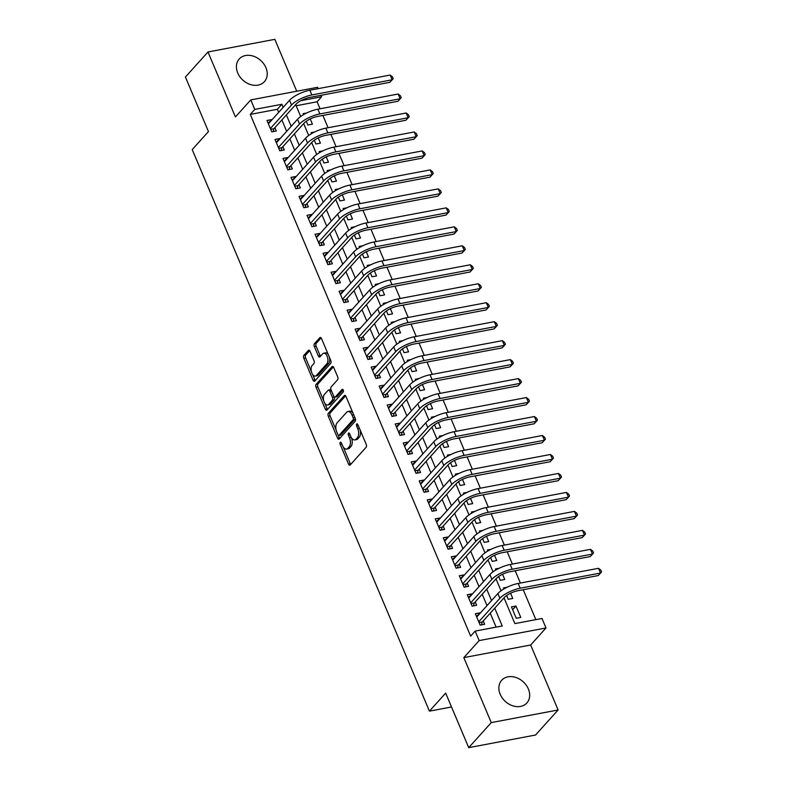 <?xml version="1.0" encoding="UTF-8"?>
<svg xmlns="http://www.w3.org/2000/svg" width="787" height="787" viewBox="0 0 787 787"><rect width="100%" height="100%" fill="white"/><g stroke="black" fill="none" stroke-linecap="round" stroke-linejoin="round"><path stroke-width="1.18" d="M340.23 442.314A1.495 0.797 -100.7 0 0 340.151 444.311L348.513 464.094A2.135 1.141 -100.7 0 0 349.792 465.206A2.135 1.141 -100.7 0 0 350.185 464.969L366.132 447.262A2.135 1.141 -100.7 0 0 366.23 444.419L357.869 424.636A1.495 0.797 -100.7 0 0 356.973 423.859A1.495 0.797 -100.7 0 0 356.698 424.016A1.495 0.797 -100.7 0 0 356.629 426.013L357.711 428.571A6.827 3.64 -100.7 0 1 357.396 437.68L356.068 439.156A6.827 3.64 -100.7 0 1 354.819 439.903A6.827 3.64 -100.7 0 1 350.717 436.342L349.635 433.785A1.495 0.797 -100.7 0 0 348.739 433.007A1.495 0.797 -100.7 0 0 348.464 433.165A1.495 0.797 -100.7 0 0 348.395 435.162L349.477 437.72A6.827 3.64 -100.7 0 1 349.162 446.829L347.824 448.305A6.827 3.64 -100.7 0 1 346.575 449.052A6.827 3.64 -100.7 0 1 342.473 445.491L341.401 442.933A1.495 0.797 -100.7 0 0 340.496 442.156A1.495 0.797 -100.7 0 0 340.23 442.314M237.733 72.984A16.95 13.281 42 0 0 250.305 84.504A16.95 13.281 42 0 0 264.412 81.661A16.95 13.281 42 0 0 265.908 67.662A16.95 13.281 42 0 0 253.335 56.143A16.95 13.281 42 0 0 239.228 58.986A16.95 13.281 42 0 0 237.733 72.984M500.178 694.282A16.95 13.281 42 0 0 512.75 705.811A16.95 13.281 42 0 0 526.867 702.968A16.95 13.281 42 0 0 528.362 688.969A16.95 13.281 42 0 0 515.79 677.44A16.95 13.281 42 0 0 501.683 680.283A16.95 13.281 42 0 0 500.178 694.282M310.039 351.297A2.135 1.141 -100.7 0 0 308.76 350.185A2.135 1.141 -100.7 0 0 308.366 350.422L303.89 355.39A2.135 1.141 -100.7 0 0 303.792 358.233L313.078 380.2A2.135 1.141 -100.7 0 0 314.357 381.311A2.135 1.141 -100.7 0 0 314.751 381.085L330.697 363.378A2.135 1.141 -100.7 0 0 330.796 360.535L321.509 338.558A2.135 1.141 -100.7 0 0 320.23 337.446A2.135 1.141 -100.7 0 0 319.837 337.682L314.436 343.683A2.135 1.141 -100.7 0 0 314.338 346.526L318.312 355.931A2.135 1.141 -100.7 0 0 319.591 357.042A2.135 1.141 -100.7 0 0 319.984 356.806L322.66 353.835A5.706 3.04 -100.7 0 1 323.703 353.206A5.706 3.04 -100.7 0 1 327.49 357.19A5.706 3.04 -100.7 0 1 326.871 363.791L316.374 375.448A5.706 3.04 -100.7 0 1 315.321 376.078A5.706 3.04 -100.7 0 1 311.544 372.094A5.706 3.04 -100.7 0 1 312.164 365.493L313.915 363.545A2.135 1.141 -100.7 0 0 314.013 360.702L310.039 351.297M278.657 112.364L277.358 109.285L250.266 114.4L254.781 109.393L250.768 99.91L317.614 87.288L318.184 88.646M468.708 747.65L491.265 722.594L558.111 709.982L535.544 735.028L468.708 747.65L445.668 693.111L429.427 711.143L192.225 149.599L208.466 131.567L185.427 77.018L207.984 51.972L235.431 116.948L250.768 99.91M558.111 709.982L530.664 645.006L463.818 657.617L491.265 722.594M463.818 657.617L479.165 640.588L475.161 631.095L502.254 625.98L494.728 608.174M250.266 114.4L470.646 636.112L475.161 631.095M328.356 413.293A2.135 1.141 -100.7 0 0 328.258 416.146L337.544 438.113A2.135 1.141 -100.7 0 0 338.823 439.225A2.135 1.141 -100.7 0 0 339.217 438.998L355.153 421.291A2.135 1.141 -100.7 0 0 355.252 418.448L345.975 396.471A2.135 1.141 -100.7 0 0 344.696 395.359A2.135 1.141 -100.7 0 0 344.303 395.595L328.356 413.293L330.166 412.959A2.135 1.141 -100.7 0 0 330.068 415.802L336.246 430.42M325.306 409.161L316.03 387.184A2.135 1.141 -100.7 0 1 316.128 384.341L332.065 366.634A2.135 1.141 -100.7 0 1 332.458 366.398A2.135 1.141 -100.7 0 1 333.737 367.509L337.712 376.914A2.135 1.141 -100.7 0 1 337.613 379.767L331.15 386.948A2.135 1.141 -100.7 0 0 331.052 389.791L333.688 396.028A2.135 1.141 -100.7 0 0 334.967 397.14A2.135 1.141 -100.7 0 0 335.36 396.904L342.089 389.427A1.495 0.797 -100.7 0 1 342.365 389.27A1.495 0.797 -100.7 0 1 343.348 390.313A1.495 0.797 -100.7 0 1 343.191 392.034L326.979 410.037A2.135 1.141 -100.7 0 1 326.585 410.273A2.135 1.141 -100.7 0 1 325.306 409.161L327.117 408.817L324.618 402.905M296.738 91.233L274.82 39.35L207.984 51.972M306.3 121.228L307.904 125.035L312.419 124.179L310.216 118.955M314.318 140.204L315.921 144.001L320.437 143.145L318.233 137.922M322.326 159.171L323.929 162.978L328.454 162.122L326.241 156.898M330.343 178.137L331.947 181.945L336.462 181.089L334.259 175.865M338.351 197.114L339.964 200.911L344.48 200.065L342.266 194.842M346.369 216.081L347.972 219.888L352.487 219.032L350.284 213.808M354.386 235.057L355.99 238.855L360.505 238.008L358.301 232.785M362.394 254.024L364.007 257.831L368.523 256.975L366.309 251.751M370.411 273L372.015 276.798L376.53 275.952L374.327 270.728M378.419 291.967L380.032 295.774L384.548 294.918L382.334 289.695M386.437 310.944L388.04 314.741L392.556 313.885L390.352 308.661M394.454 329.91L396.058 333.718L400.573 332.862L398.37 327.638M402.462 348.887L404.075 352.684L408.591 351.828L406.377 346.605M410.48 367.854L412.083 371.651L416.598 370.805L414.395 365.581M418.497 386.82L420.101 390.627L424.616 389.772L422.412 384.548M426.505 405.797L428.108 409.594L432.624 408.748L430.42 403.524M434.522 424.764L436.126 428.571L440.641 427.715L438.438 422.491M442.53 443.74L444.143 447.537L448.659 446.691L446.445 441.468M450.548 462.707L452.151 466.514L456.667 465.658L454.463 460.434M458.565 481.683L460.169 485.481L464.684 484.635L462.481 479.401M466.573 500.65L468.176 504.457L472.692 503.601L470.488 498.378M474.591 519.627L476.194 523.424L480.709 522.568L478.506 517.344M482.598 538.593L484.212 542.4L488.727 541.545L486.514 536.321M490.616 557.56L492.219 561.367L496.735 560.511L494.531 555.288M498.633 576.537L500.237 580.334L504.752 579.488L502.549 574.264M506.641 595.503L508.245 599.31L512.77 598.454L510.556 593.231M480.05 613.348L479.844 612.866L475.328 613.722L480.139 625.104L484.654 624.248L483.248 620.923M472.033 594.382L471.826 593.89L467.311 594.746L472.121 606.128L476.637 605.282L475.23 601.957M464.025 575.405L463.818 574.923L459.303 575.779L464.104 587.161L468.619 586.305L467.222 582.99M456.007 556.439L455.801 555.956L451.285 556.803L456.096 568.184L460.611 567.338L459.205 564.013M447.99 537.472L447.783 536.98L443.268 537.836L448.078 549.218L452.594 548.362L451.197 545.047M439.982 518.495L439.776 518.013L435.26 518.859L440.071 530.241L444.586 529.395L443.179 526.07M431.965 499.529L431.758 499.037L427.243 499.893L432.053 511.275L436.569 510.419L435.162 507.103M423.957 480.552L423.75 480.07L419.235 480.916L424.036 492.298L428.551 491.452L427.154 488.127M415.939 461.585L415.733 461.093L411.217 461.949L416.028 473.331L420.543 472.475L419.137 469.16M407.922 442.609L407.715 442.127L403.2 442.983L408.01 454.365L412.526 453.509L411.129 450.184M399.914 423.642L399.707 423.15L395.192 424.006L399.993 435.388L404.518 434.532L403.111 431.217M391.896 404.666L391.69 404.184L387.174 405.039L391.985 416.421L396.5 415.566L395.094 412.25M383.879 385.699L383.682 385.207L379.167 386.063L383.967 397.445L388.483 396.599L387.086 393.274M375.871 366.722L375.665 366.24L371.149 367.096L375.96 378.478L380.475 377.622L379.068 374.307M367.854 347.756L367.647 347.274L363.132 348.12L367.942 359.502L372.458 358.656L371.061 355.33M359.846 328.789L359.639 328.297L355.124 329.153L359.925 340.535L364.45 339.679L363.043 336.364M351.828 309.812L351.622 309.33L347.106 310.176L351.917 321.558L356.432 320.712L355.026 317.387M343.811 290.846L343.614 290.354L339.089 291.21L343.899 302.592L348.415 301.736L347.018 298.421M335.803 271.869L335.596 271.387L331.081 272.233L335.892 283.625L340.407 282.769L339 279.444M327.786 252.902L327.579 252.411L323.063 253.266L327.874 264.648L332.389 263.793L330.993 260.477M319.778 233.926L319.571 233.444L315.056 234.3L319.856 245.682L324.372 244.826L322.975 241.501M311.76 214.959L311.554 214.467L307.038 215.323L311.849 226.705L316.364 225.859L314.957 222.534M303.743 195.983L303.536 195.501L299.021 196.357L303.831 207.738L308.347 206.883L306.95 203.567M295.735 177.016L295.528 176.534L291.013 177.38L295.823 188.762L300.339 187.916L298.932 184.591M287.717 158.049L287.511 157.557L282.995 158.413L287.806 169.795L292.321 168.939L290.915 165.624M279.71 139.073L279.503 138.591L274.988 139.437L279.788 150.819L284.304 149.973L282.907 146.648M496.115 627.141L490.222 613.191M487.015 605.606L482.205 594.215M479.008 586.64L474.187 575.248M470.99 567.673L466.179 556.271M462.972 548.696L458.162 537.305M454.965 529.73L450.154 518.328M446.947 510.753L442.137 499.361M438.939 491.786L434.119 480.385M430.922 472.81L426.111 461.418M422.904 453.843L418.094 442.451M414.897 434.867L410.086 423.475M406.879 415.9L402.068 404.508M398.871 396.933L394.051 385.532M390.854 377.957L386.043 366.565M382.836 358.99L378.026 347.588M374.828 340.014L370.008 328.622M366.811 321.047L362 309.645M358.803 302.07L353.983 290.678M350.786 283.104L345.975 271.712M342.768 264.127L337.957 252.735M334.76 245.16L329.94 233.769M326.743 226.184L321.932 214.792M318.725 207.217L313.915 195.825M310.717 188.25L305.907 176.849M302.7 169.274L297.889 157.882M294.692 150.307L289.872 138.905M286.675 131.331L281.864 119.939M271.692 120.106L271.485 119.614L266.97 120.47L271.781 131.852L276.296 130.996L274.889 127.681M535.858 619.644L523.217 589.719M520.394 583.049L515.2 570.752M512.386 564.082L507.192 551.776M504.369 545.106L499.174 532.809M496.361 526.139L491.157 513.832M488.343 507.162L483.149 494.866M480.326 488.196L475.132 475.889M472.318 469.219L467.124 456.922M464.3 450.253L459.106 437.946M456.293 431.286L451.089 418.979M448.275 412.309L443.081 400.012M440.258 393.343L435.063 381.036M432.25 374.366L427.046 362.069M424.232 355.399L419.038 343.093M416.225 336.423L411.021 324.126M408.207 317.456L403.013 305.149M400.19 298.48L394.995 286.183M392.182 279.513L386.978 267.206M384.164 260.546L378.97 248.239M376.147 241.57L370.952 229.263M368.139 222.603L362.945 210.296M360.121 203.626L354.927 191.33M352.114 184.66L346.91 172.353M344.096 165.683L338.902 153.386M336.079 146.716L330.884 134.41M328.071 127.74L322.877 115.443M320.053 108.773L317.102 101.789L296.148 105.743M520.778 617.431L515.967 606.049L511.452 606.895L516.262 618.277L520.778 617.431M507.153 587.23L503.444 587.928L503.877 588.961M499.135 568.253L495.426 568.952L495.869 569.995M491.127 549.287L487.409 549.985L487.851 551.018M483.11 530.31L479.401 531.009L479.834 532.051M475.092 511.343L471.383 512.042L471.826 513.075M467.084 492.367L463.376 493.075L463.809 494.108M459.067 473.4L455.358 474.099L455.801 475.132M451.059 454.424L447.341 455.132L447.783 456.165M443.042 435.457L439.333 436.155L439.766 437.198M435.024 416.49L431.315 417.189L431.758 418.222M427.016 397.514L423.308 398.212L423.74 399.255M418.999 378.547L415.29 379.245L415.733 380.278M410.991 359.57L407.272 360.269L407.715 361.312M402.974 340.604L399.265 341.302L399.698 342.335M394.956 321.627L391.247 322.326L391.69 323.368M386.948 302.661L383.239 303.359L383.672 304.392M378.931 283.684L375.222 284.392L375.655 285.425M370.923 264.717L367.204 265.416L367.647 266.459M362.905 245.741L359.197 246.449L359.629 247.482M354.888 226.774L351.179 227.473L351.622 228.515M346.88 207.807L343.171 208.506L343.604 209.539M338.863 188.831L335.154 189.529L335.587 190.572M330.855 169.864L327.136 170.563L327.579 171.596M322.837 150.888L319.128 151.586L319.561 152.629M314.82 131.921L311.111 132.619L311.554 133.652M306.812 112.944L303.093 113.653L303.536 114.686M429.427 711.143L451.531 706.972M320.998 95.316L321.617 96.771L300.791 100.706M317.102 101.789L321.617 96.771M504.024 597.854L514.895 623.599L541.997 618.484L546.001 627.967L479.165 640.588M530.664 645.006L546.001 627.967M283.172 107.347L281.874 104.278L254.781 109.393M491.531 600.599L486.72 589.207M483.513 581.632L478.703 570.231M475.505 562.656L470.685 551.264M467.488 543.689L462.677 532.287M459.47 524.713L454.66 513.321M451.463 505.746L446.652 494.354M443.445 486.769L438.634 475.378M435.437 467.803L430.617 456.411M427.42 448.836L422.609 437.434M419.402 429.859L414.592 418.468M411.394 410.893L406.584 399.491M403.377 391.916L398.566 380.524M395.369 372.949L390.549 361.548M387.352 353.973L382.541 342.581M379.334 335.006L374.523 323.614M371.326 316.03L366.506 304.638M363.309 297.063L358.498 285.671M355.301 278.086L350.481 266.695M347.283 259.12L342.473 247.728M339.266 240.153L334.455 228.751M331.258 221.177L326.438 209.785M323.241 202.21L318.43 190.808M315.233 183.233L310.412 171.841M307.215 164.267L302.405 152.865M299.198 145.29L294.387 133.898M291.19 126.323L286.37 114.932M295.666 104.602L300.703 116.515M303.684 123.579L308.711 135.492M311.691 142.545L316.728 154.459M319.709 161.522L324.736 173.435M327.726 180.489L332.753 192.402M335.734 199.465L340.771 211.378M343.752 218.432L348.779 230.345M351.759 237.408L356.796 249.322M359.777 256.375L364.814 268.288M367.795 275.342L372.822 287.255M375.802 294.318L380.839 306.232M383.82 313.285L388.847 325.198M391.828 332.262L396.864 344.175M399.845 351.228L404.882 363.141M407.863 370.205L412.89 382.118M415.87 389.172L420.907 401.085M423.888 408.148L428.915 420.061M431.896 427.115L436.933 439.028M439.913 446.091L444.95 458.004M447.931 465.058L452.958 476.971M455.939 484.025L460.975 495.938M463.956 503.001L468.983 514.914M471.974 521.968L477.001 533.881M479.981 540.944L485.018 552.858M487.999 559.911L493.026 571.824M496.007 578.888L501.044 590.801M277.358 109.285L281.874 104.278M515.967 606.049L512.652 609.728M479.844 612.866L476.519 616.555M471.826 593.89L468.511 597.579M463.818 574.923L460.493 578.612M455.801 555.956L452.486 559.636M447.783 536.98L444.468 540.669M439.776 518.013L436.451 521.692M431.758 499.037L428.443 502.726M423.75 480.07L420.425 483.749M415.733 461.093L412.418 464.783M407.715 442.127L404.4 445.816M399.707 423.15L396.382 426.839M391.69 404.184L388.375 407.873M383.682 385.207L380.357 388.896M375.665 366.24L372.349 369.929M367.647 347.274L364.332 350.953M359.639 328.297L356.314 331.986M351.622 309.33L348.307 313.01M343.614 290.354L340.289 294.043M335.596 271.387L332.281 275.066M327.579 252.411L324.264 256.1M319.571 233.444L316.246 237.133M311.554 214.467L308.238 218.156M303.536 195.501L300.221 199.19M295.528 176.534L292.203 180.213M287.511 157.557L284.196 161.246M279.503 138.591L276.178 142.27M271.485 119.614L268.17 123.303M346.575 449.052L348.385 448.708A6.827 3.64 -100.7 0 0 349.635 447.96L347.824 448.305M351.405 437.69A6.827 3.64 -100.7 0 1 350.963 446.485L349.635 447.96M354.819 439.903L356.619 439.559A6.827 3.64 -100.7 0 0 357.869 438.812L356.068 439.156M360.053 429.8A6.827 3.64 -100.7 0 1 359.197 437.336L357.869 438.812M343.191 446.868L350.323 463.75A2.135 1.141 -100.7 0 0 350.697 464.399M345.591 395.822L330.166 412.959M338.282 435.26L339.345 437.779A2.135 1.141 -100.7 0 0 339.728 438.428M337.918 434.69A1.495 0.797 -100.7 0 0 338.813 435.467A1.495 0.797 -100.7 0 0 339.089 435.309L353.078 419.766A1.495 0.797 -100.7 0 0 353.147 417.769L352.005 415.074A6.827 3.64 -100.7 0 0 347.913 411.512A6.827 3.64 -100.7 0 0 346.654 412.26L337.092 422.885A6.827 3.64 -100.7 0 0 336.777 431.994L337.918 434.69M340.309 435.073A1.495 0.797 -100.7 0 0 340.614 435.132A1.495 0.797 -100.7 0 0 340.889 434.965L339.089 435.309M355.153 418.192A1.495 0.797 -100.7 0 1 354.888 419.422L340.889 434.965M353.107 413.362A6.827 3.64 -100.7 0 0 349.713 411.178L347.913 411.512M323.821 401.016L317.83 386.85L316.03 387.184M333.363 366.86L317.928 383.997A2.135 1.141 -100.7 0 0 317.83 386.85M334.967 397.14L336.777 396.796A2.135 1.141 -100.7 0 0 337.161 396.569L343.181 389.88M324.441 394.395A5.706 3.04 -100.7 0 0 323.811 401.006A5.706 3.04 -100.7 0 0 327.599 404.98A5.706 3.04 -100.7 0 0 328.651 404.361L332.35 400.249A2.135 1.141 -100.7 0 0 332.448 397.405L329.812 391.169A2.135 1.141 -100.7 0 0 328.533 390.057A2.135 1.141 -100.7 0 0 328.14 390.293L324.441 394.395M327.599 404.98L329.409 404.636A5.706 3.04 -100.7 0 0 330.451 404.016L328.651 404.361M334.111 396.737L334.249 397.061A2.135 1.141 -100.7 0 1 334.15 399.914L330.451 404.016M331.189 390.116A2.135 1.141 -100.7 0 0 330.333 389.713L328.533 390.057M327.117 408.817A2.135 1.141 -100.7 0 0 327.49 409.466M315.321 376.078L317.131 375.733A5.706 3.04 -100.7 0 0 318.174 375.114L316.374 375.448M329.419 357.278A5.706 3.04 -100.7 0 1 328.671 363.456L318.174 375.114M328.287 354.593A5.706 3.04 -100.7 0 0 325.513 352.871L323.703 353.206M321.135 337.908L316.236 343.339A2.135 1.141 -100.7 0 0 316.138 346.182L320.112 355.586A2.135 1.141 -100.7 0 0 320.496 356.236M312.557 374.346L314.879 379.865A2.135 1.141 -100.7 0 0 315.262 380.514M309.665 350.648L305.7 355.045A2.135 1.141 -100.7 0 0 305.602 357.888L311.416 371.661M479.057 622.556L482.342 621.937L504.408 597.431A10.861 3.463 -22.9 0 1 517.954 590.712L598.248 575.553L600.501 573.044L520.207 588.204A16.291 5.184 157.1 0 0 499.893 598.277L478.732 621.779M598.504 568.303L600.776 570.034L601.573 571.933L600.501 573.044L598.504 568.303L518.2 583.462A16.291 5.184 157.1 0 0 497.886 593.536L476.725 617.038M482.342 621.937L481.378 624.868M601.573 571.933L598.248 575.553M471.049 603.58L474.325 602.97L496.39 578.455A10.861 3.463 -22.9 0 1 509.937 571.746L590.23 556.586L592.493 554.078L512.199 569.237A16.291 5.184 157.1 0 0 491.875 579.311L470.715 602.812M590.486 549.336L592.759 551.067L593.555 552.966L592.493 554.078L590.486 549.336L510.192 564.495A16.291 5.184 157.1 0 0 489.878 574.569L468.718 598.071M474.325 602.97L473.371 605.892M593.555 552.966L590.23 556.586M463.031 584.613L466.317 583.993L488.383 559.488A10.861 3.463 -22.9 0 1 501.929 552.769L582.223 537.61L584.475 535.111L504.182 550.261A16.291 5.184 157.1 0 0 483.867 560.334L462.707 583.836M582.469 530.359L584.741 532.091L585.548 533.989L584.475 535.111L582.469 530.359L502.175 545.519A16.291 5.184 157.1 0 0 481.86 555.592L460.7 579.094M466.317 583.993L465.353 586.925M585.548 533.989L582.223 537.61M455.014 565.646L458.3 565.027L480.365 540.512A10.861 3.463 -22.9 0 1 493.911 533.802L574.205 518.643L576.458 516.134L496.164 531.294A16.291 5.184 157.1 0 0 475.85 541.367L454.689 564.869M574.461 511.393L576.733 513.124L577.53 515.023L576.458 516.134L574.461 511.393L494.167 526.552A16.291 5.184 157.1 0 0 473.853 536.626L452.692 560.128M458.3 565.027L457.345 567.948M577.53 515.023L574.205 518.643M447.006 546.67L450.282 546.05L472.357 521.545A10.861 3.463 -22.9 0 1 485.894 514.826L566.197 499.666L568.45 497.168L488.156 512.327A16.291 5.184 157.1 0 0 467.842 522.401L446.682 545.893M566.443 492.426L568.716 494.157L569.522 496.046L568.45 497.168L566.443 492.426L486.15 507.576A16.291 5.184 157.1 0 0 465.835 517.649L444.675 541.151M450.282 546.05L449.328 548.982M569.522 496.046L566.197 499.666M438.989 527.703L442.274 527.083L464.34 502.568A10.861 3.463 -22.9 0 1 477.886 495.859L558.18 480.7L560.433 478.191L480.139 493.351A16.291 5.184 157.1 0 0 459.824 503.424L438.664 526.926M558.436 473.449L560.708 475.181L561.505 477.079L560.433 478.191L558.436 473.449L478.132 488.609A16.291 5.184 157.1 0 0 457.818 498.683L436.657 522.184M442.274 527.083L441.31 530.005M561.505 477.079L558.18 480.7M430.981 508.727L434.257 508.107L456.322 483.602A10.861 3.463 -22.9 0 1 469.869 476.883L550.162 461.723L552.425 459.224L472.121 474.384A16.291 5.184 157.1 0 0 451.807 484.458L430.646 507.949M550.418 454.483L552.69 456.214L553.487 458.103L552.425 459.224L550.418 454.483L470.124 469.642A16.291 5.184 157.1 0 0 449.81 479.716L428.649 503.208M434.257 508.107L433.303 511.038M553.487 458.103L550.162 461.723M422.963 489.76L426.249 489.14L448.315 464.635A10.861 3.463 -22.9 0 1 461.861 457.916L542.154 442.756L544.407 440.248L464.114 455.407A16.291 5.184 157.1 0 0 443.799 465.481L422.639 488.983M542.4 435.506L544.673 437.238L545.48 439.136L544.407 440.248L542.4 435.506L462.107 450.666A16.291 5.184 157.1 0 0 441.792 460.739L420.632 484.241M426.249 489.14L425.285 492.072M545.48 439.136L542.154 442.756M414.946 470.783L418.231 470.164L440.297 445.658A10.861 3.463 -22.9 0 1 453.843 438.939L534.137 423.79L536.39 421.281L456.096 436.441A16.291 5.184 157.1 0 0 435.782 446.514L414.621 470.016M534.393 416.539L536.665 418.271L537.462 420.169L536.39 421.281L534.393 416.539L454.099 431.699A16.291 5.184 157.1 0 0 433.775 441.773L412.614 465.265M418.231 470.164L417.277 473.095M537.462 420.169L534.137 423.79M406.938 451.817L410.214 451.197L432.289 426.692A10.861 3.463 -22.9 0 1 445.826 419.973L526.119 404.813L528.382 402.305L448.088 417.464A16.291 5.184 157.1 0 0 427.774 427.538L406.613 451.04M526.375 397.563L528.648 399.294L529.454 401.193L528.382 402.305L526.375 397.563L446.081 412.722A16.291 5.184 157.1 0 0 425.767 422.796L404.607 446.298M410.214 451.197L409.26 454.129M529.454 401.193L526.119 404.813M398.92 432.84L402.206 432.22L424.272 407.715A10.861 3.463 -22.9 0 1 437.818 401.006L518.112 385.846L520.364 383.338L440.071 398.497A16.291 5.184 157.1 0 0 419.756 408.571L398.596 432.073M518.367 378.596L520.64 380.328L521.437 382.226L520.364 383.338L518.367 378.596L438.064 393.756A16.291 5.184 157.1 0 0 417.749 403.829L396.589 427.331M402.206 432.22L401.242 435.152M521.437 382.226L518.112 385.846M390.913 413.873L394.189 413.254L416.254 388.748A10.861 3.463 -22.9 0 1 429.8 382.029L510.094 366.87L512.357 364.371L432.053 379.521A16.291 5.184 157.1 0 0 411.739 389.595L390.578 413.096M510.35 359.62L512.622 361.351L513.419 363.25L512.357 364.371L510.35 359.62L430.056 374.779A16.291 5.184 157.1 0 0 409.742 384.853L388.581 408.355M394.189 413.254L393.234 416.185M513.419 363.25L510.094 366.87M382.895 394.907L386.171 394.287L408.246 369.772A10.861 3.463 -22.9 0 1 421.793 363.063L502.086 347.903L504.339 345.395L424.045 360.554A16.291 5.184 157.1 0 0 403.731 370.628L382.571 394.13M502.332 340.653L504.605 342.384L505.411 344.283L504.339 345.395L502.332 340.653L422.039 355.813A16.291 5.184 157.1 0 0 401.724 365.886L380.564 389.388M386.171 394.287L385.217 397.209M505.411 344.283L502.086 347.903M374.878 375.93L378.163 375.31L400.229 350.805A10.861 3.463 -22.9 0 1 413.775 344.086L494.069 328.927L496.322 326.428L416.028 341.588A16.291 5.184 157.1 0 0 395.713 351.661L374.553 375.153M494.325 321.686L496.597 323.418L497.394 325.306L496.322 326.428L494.325 321.686L414.031 336.836A16.291 5.184 157.1 0 0 393.707 346.91L372.546 370.411M378.163 375.31L377.199 378.242M497.394 325.306L494.069 328.927M366.87 356.964L370.146 356.344L392.221 331.829A10.861 3.463 -22.9 0 1 405.758 325.12L486.051 309.96L488.314 307.451L408.02 322.611A16.291 5.184 157.1 0 0 387.696 332.685L366.535 356.186M486.307 302.71L488.579 304.441L489.386 306.34L488.314 307.451L486.307 302.71L406.013 317.869A16.291 5.184 157.1 0 0 385.699 327.943L364.538 351.445M370.146 356.344L369.192 359.265M489.386 306.34L486.051 309.96M358.852 337.987L362.138 337.367L384.204 312.862A10.861 3.463 -22.9 0 1 397.75 306.143L478.043 290.983L480.296 288.485L400.003 303.644A16.291 5.184 157.1 0 0 379.688 313.718L358.528 337.21M478.289 283.743L480.572 285.474L481.369 287.363L480.296 288.485L478.289 283.743L397.996 298.903A16.291 5.184 157.1 0 0 377.681 308.966L356.521 332.468M362.138 337.367L361.174 340.299M481.369 287.363L478.043 290.983M350.845 319.02L354.12 318.401L376.186 293.885A10.861 3.463 -22.9 0 1 389.732 287.176L470.026 272.017L472.289 269.508L391.985 284.668A16.291 5.184 157.1 0 0 371.671 294.741L350.51 318.243M470.282 264.766L472.554 266.498L473.351 268.397L472.289 269.508L470.282 264.766L389.988 279.926A16.291 5.184 157.1 0 0 369.674 290L348.513 313.501M354.12 318.401L353.166 321.322M473.351 268.397L470.026 272.017M342.827 300.044L346.103 299.424L368.178 274.919A10.861 3.463 -22.9 0 1 381.715 268.2L462.018 253.05L464.271 250.541L383.977 265.701A16.291 5.184 157.1 0 0 363.663 275.775L342.502 299.267M462.264 245.8L464.537 247.531L465.343 249.43L464.271 250.541L462.264 245.8L381.97 260.959A16.291 5.184 157.1 0 0 361.656 271.033L340.496 294.525M346.103 299.424L345.149 302.356M465.343 249.43L462.018 253.05M334.809 281.077L338.095 280.457L360.161 255.952A10.861 3.463 -22.9 0 1 373.707 249.233L454.001 234.073L456.253 231.565L375.96 246.725A16.291 5.184 157.1 0 0 355.645 256.798L334.485 280.3M454.256 226.823L456.529 228.555L457.326 230.453L456.253 231.565L454.256 226.823L373.963 241.983A16.291 5.184 157.1 0 0 353.638 252.056L332.478 275.558M338.095 280.457L337.131 283.389M457.326 230.453L454.001 234.073M326.802 262.101L330.078 261.481L352.143 236.976A10.861 3.463 -22.9 0 1 365.689 230.257L445.983 215.107L448.246 212.598L367.952 227.758A16.291 5.184 157.1 0 0 347.628 237.831L326.467 261.333M446.239 207.857L448.511 209.588L449.318 211.487L448.246 212.598L446.239 207.857L365.945 223.016A16.291 5.184 157.1 0 0 345.631 233.09L324.47 256.582M330.078 261.481L329.123 264.412M449.318 211.487L445.983 215.107M318.784 243.134L322.07 242.514L344.135 218.009A10.861 3.463 -22.9 0 1 357.682 211.29L437.975 196.13L440.228 193.622L359.934 208.781A16.291 5.184 157.1 0 0 339.62 218.855L318.46 242.357M438.221 188.88L440.494 190.611L441.3 192.51L440.228 193.622L438.221 188.88L357.928 204.04A16.291 5.184 157.1 0 0 337.613 214.113L316.453 237.615M322.07 242.514L321.106 245.446M441.3 192.51L437.975 196.13M310.776 224.157L314.052 223.547L336.118 199.032A10.861 3.463 -22.9 0 1 349.664 192.323L429.958 177.164L432.211 174.655L351.917 189.815A16.291 5.184 157.1 0 0 331.602 199.888L310.442 223.39M430.214 169.913L432.486 171.645L433.283 173.543L432.211 174.655L430.214 169.913L349.92 185.073A16.291 5.184 157.1 0 0 329.605 195.146L308.445 218.648M314.052 223.547L313.098 226.469M433.283 173.543L429.958 177.164M302.759 205.191L306.035 204.571L328.11 180.066A10.861 3.463 -22.9 0 1 341.647 173.347L421.95 158.187L424.203 155.688L343.909 170.838A16.291 5.184 157.1 0 0 323.595 180.912L302.434 204.413M422.196 150.937L424.468 152.668L425.275 154.567L424.203 155.688L422.196 150.937L341.902 166.096A16.291 5.184 157.1 0 0 321.588 176.17L300.427 199.672M306.035 204.571L305.081 207.502M425.275 154.567L421.95 158.187M294.741 186.224L298.027 185.604L320.093 161.089A10.861 3.463 -22.9 0 1 333.639 154.38L413.932 139.22L416.185 136.712L335.892 151.871A16.291 5.184 157.1 0 0 315.577 161.945L294.417 185.447M414.188 131.97L416.461 133.701L417.258 135.6L416.185 136.712L414.188 131.97L333.885 147.13A16.291 5.184 157.1 0 0 313.57 157.203L292.41 180.705M298.027 185.604L297.063 188.526M417.258 135.6L413.932 139.22M286.734 167.247L290.01 166.628L312.075 142.122A10.861 3.463 -22.9 0 1 325.621 135.403L405.915 120.244L408.178 117.745L327.884 132.905A16.291 5.184 157.1 0 0 307.56 142.978L286.399 166.47M406.171 113.003L408.443 114.735L409.24 116.624L408.178 117.745L406.171 113.003L325.877 128.153A16.291 5.184 157.1 0 0 305.563 138.227L284.402 161.728M290.01 166.628L289.055 169.559M409.24 116.624L405.915 120.244M278.716 148.281L282.002 147.661L304.067 123.146A10.861 3.463 -22.9 0 1 317.614 116.437L397.907 101.277L400.16 98.769L319.866 113.928A16.291 5.184 157.1 0 0 299.552 124.002L278.391 147.503M398.153 94.027L400.426 95.758L401.232 97.657L400.16 98.769L398.153 94.027L317.859 109.186A16.291 5.184 157.1 0 0 297.545 119.26L276.385 142.762M282.002 147.661L281.038 150.583M401.232 97.657L397.907 101.277M270.698 129.304L273.984 128.684L296.05 104.179A10.861 3.463 -22.9 0 1 309.596 97.46L389.89 82.301L392.142 79.802L311.849 94.961A16.291 5.184 157.1 0 0 291.534 105.035L270.374 128.527M390.145 75.06L392.418 76.792L393.215 78.68L392.142 79.802L390.145 75.06L309.852 90.22A16.291 5.184 157.1 0 0 289.537 100.293L268.377 123.785M273.984 128.684L273.03 131.616M393.215 78.68L389.89 82.301M341.843 443.986L340.151 444.311M358.321 425.698L356.629 426.013M350.077 434.837L348.395 435.162M350.963 446.485L349.162 446.829M351.228 437.385L349.477 437.72M359.197 437.336L357.396 437.68M359.403 428.256L357.711 428.571M350.323 463.75L348.513 464.094M345.139 395.438L344.303 395.595M339.345 437.779L337.544 438.113M330.068 415.802L328.258 416.146M354.888 419.422L353.078 419.766M354.839 417.454L353.147 417.769M353.697 414.749L352.005 415.074M317.928 383.997L316.128 384.341M332.911 366.476L332.065 366.634M337.161 396.569L335.36 396.904M342.679 389.319L342.089 389.427M334.15 399.914L332.35 400.249M334.249 397.061L332.448 397.405M331.494 390.844L329.812 391.169M328.671 363.456L326.871 363.791M320.112 355.586L318.312 355.931M316.138 346.182L314.338 346.526M316.236 343.339L314.436 343.683M320.673 337.525L319.837 337.682M314.879 379.865L313.078 380.2M305.602 357.888L303.792 358.233M305.7 355.045L303.89 355.39M309.212 350.254L308.366 350.422M499.893 598.277L497.886 593.536M520.207 588.204L518.2 583.462M491.875 579.311L489.878 574.569M512.199 569.237L510.192 564.495M483.867 560.334L481.86 555.592M504.182 550.261L502.175 545.519M475.85 541.367L473.853 536.626M496.164 531.294L494.167 526.552M467.842 522.401L465.835 517.649M488.156 512.327L486.15 507.576M459.824 503.424L457.818 498.683M480.139 493.351L478.132 488.609M451.807 484.458L449.81 479.716M472.121 474.384L470.124 469.642M443.799 465.481L441.792 460.739M464.114 455.407L462.107 450.666M435.782 446.514L433.775 441.773M456.096 436.441L454.099 431.699M427.774 427.538L425.767 422.796M448.088 417.464L446.081 412.722M419.756 408.571L417.749 403.829M440.071 398.497L438.064 393.756M411.739 389.595L409.742 384.853M432.053 379.521L430.056 374.779M403.731 370.628L401.724 365.886M424.045 360.554L422.039 355.813M395.713 351.661L393.707 346.91M416.028 341.588L414.031 336.836M387.696 332.685L385.699 327.943M408.02 322.611L406.013 317.869M379.688 313.718L377.681 308.966M400.003 303.644L397.996 298.903M371.671 294.741L369.674 290M391.985 284.668L389.988 279.926M363.663 275.775L361.656 271.033M383.977 265.701L381.97 260.959M355.645 256.798L353.638 252.056M375.96 246.725L373.963 241.983M347.628 237.831L345.631 233.09M367.952 227.758L365.945 223.016M339.62 218.855L337.613 214.113M359.934 208.781L357.928 204.04M331.602 199.888L329.605 195.146M351.917 189.815L349.92 185.073M323.595 180.912L321.588 176.17M343.909 170.838L341.902 166.096M315.577 161.945L313.57 157.203M335.892 151.871L333.885 147.13M307.56 142.978L305.563 138.227M327.884 132.905L325.877 128.153M299.552 124.002L297.545 119.26M319.866 113.928L317.859 109.186M291.534 105.035L289.537 100.293M311.849 94.961L309.852 90.22M340.614 435.132L338.813 435.467"/></g></svg>
